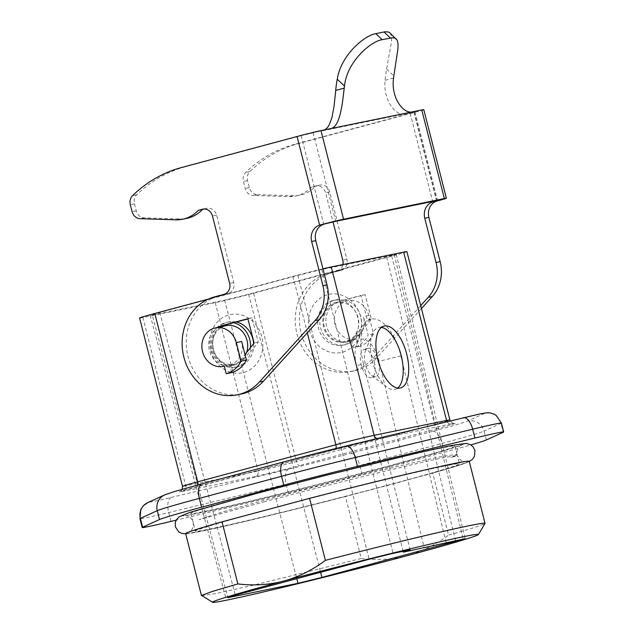 <?xml version="1.0" encoding="UTF-8"?>
<svg xmlns="http://www.w3.org/2000/svg" width="634" height="634" viewBox="0 0 634 634"><rect width="100%" height="100%" fill="white"/><g stroke="black" fill="none" stroke-linecap="round" stroke-linejoin="round"><path stroke-width="0.48" stroke-dasharray="3.17 2.38" d="M501.415 423.092A54.873 1.339 -14.3 0 1 500.987 423.385L484.083 431.104A13.718 13.591 65.5 0 0 467.512 421.127A68.599 1.672 165.7 0 1 432.436 431.374A13.718 6.292 -105 0 1 441.993 443.396L444.252 452.256L362.054 474.319A82.317 2.013 165.7 0 1 288.391 493.086L176.173 520.165M201.525 595.722L215.259 593.678L251.016 585.761L361.245 558.506L345.451 496.533L432.737 473.107L448.547 535.128A146.335 3.574 165.7 0 0 485.018 523.438M432.737 473.107A146.335 3.574 165.7 0 0 469.231 461.322M439.877 448.357A136.278 3.329 165.7 0 0 290.951 484.55A136.278 3.329 165.7 0 0 190.858 513.405A136.278 3.329 165.7 0 0 205.939 511.139A136.278 3.329 165.7 0 0 354.874 474.937A136.278 3.329 165.7 0 0 454.966 446.082A136.278 3.329 165.7 0 0 439.877 448.357M444.394 466.077A136.278 3.329 165.7 0 0 295.46 502.271A136.278 3.329 165.7 0 0 195.375 531.126A136.278 3.329 165.7 0 0 210.456 528.859A136.278 3.329 165.7 0 0 210.472 528.851A136.278 3.329 165.7 0 0 359.399 492.65A136.278 3.329 165.7 0 0 459.484 463.803A136.278 3.329 165.7 0 0 444.394 466.077M264.021 501.866C325.725 485.438 411.212 464.357 442.31 457.899L457.336 455.394L451.281 457.534L456.678 454.982L457.106 454.491L456.567 454.285L441.961 456.528C410.769 462.638 325.29 483.718 263.673 500.495C231.814 509.047 210.29 515.45 199.108 519.69L264.021 501.866M345.451 496.533A146.335 3.574 -14.3 0 1 185.651 533.606M361.245 558.506C393.318 562.366 422.41 554.576 448.547 535.128M152.263 314.995L159.736 312.467L297.901 275.394L321.826 269.49L396.258 254.337L248.599 294.247L224.674 300.144L152.263 314.995L227.764 597.299M444.252 452.256A82.317 2.013 165.7 0 0 470.896 444.886M358.678 346.544A27.436 24.377 78.4 0 0 373.505 333.975L368.782 315.439A19.662 17.467 -101.6 0 0 347.955 300.698A19.662 17.467 -101.6 0 0 335.029 324.497A19.662 17.467 -101.6 0 0 355.856 339.23A19.662 17.467 -101.6 0 0 356.76 339.016L358.678 346.544L353.328 347.638L351.41 340.109A19.662 17.467 -101.6 0 0 363.433 316.532L368.156 335.069A27.436 24.377 78.4 0 1 353.328 347.638M356.76 339.016L351.41 340.109M374.353 362.228C376.057 370.739 375.09 375.907 371.453 377.745C367.205 377.904 363.781 373.632 361.19 364.93C359.478 356.419 360.445 351.252 364.09 349.413L364.265 349.374C368.465 349.413 371.833 353.701 374.353 362.228M377.333 357.576A14.637 6.712 75 0 0 368.092 348.343A14.637 6.712 75 0 0 365.295 351.268A14.637 6.712 75 0 0 365.303 363.829A14.637 6.712 75 0 0 371.793 375.479A14.637 6.712 75 0 0 375.494 376.651A14.637 6.712 75 0 0 375.677 376.612A14.637 6.712 75 0 0 379.053 363.987M446.09 542.49L400.854 355.888C393.944 324.83 370.787 307.252 363.48 327.516C359.977 336.947 359.946 348.969 363.385 363.567L356.554 365.881C354.493 357.14 354.517 349.944 356.617 344.294C360.984 332.168 374.845 342.693 378.981 361.277L424.217 547.879M406.893 251.627A29.267 0.713 165.7 0 1 391.701 256.152L253.537 293.233A29.267 0.713 165.7 0 1 215.251 302.672L142.848 317.523A29.267 0.713 -14.3 0 1 139.607 318.014M322.944 268.824A29.267 0.713 -14.3 0 0 292.963 276.4L208.309 299.121M381.406 327.406A32.009 14.677 75 0 0 378.506 327.556A32.009 14.677 75 0 0 372.38 333.952A32.009 14.677 75 0 0 372.404 361.428A32.009 14.677 75 0 0 386.589 386.922A32.009 14.677 75 0 0 394.705 389.482A32.009 14.677 75 0 0 395.093 389.387A32.009 14.677 75 0 0 397.684 388.063M403.081 551.311L356.554 365.881M309.527 330.274A29.727 26.406 -101.6 0 0 342.376 352.219A29.727 26.406 -101.6 0 0 360.548 316.58A29.727 26.406 -101.6 0 0 327.699 294.628A29.727 26.406 -101.6 0 0 309.527 330.274M324.331 326.684A19.662 17.467 78.4 0 1 337.256 302.893A19.662 17.467 78.4 0 1 358.083 317.626A19.662 17.467 78.4 0 1 345.158 341.425A19.662 17.467 78.4 0 1 324.331 326.684M339.214 301.594A20.581 18.283 -101.6 0 0 326.502 325.733A20.581 18.283 -101.6 0 0 348.431 341.686A20.581 18.283 -101.6 0 0 358.337 335.465L371.326 319.005L365.121 294.636L344.682 299.93A22.864 20.312 78.4 0 1 360.833 316.889A22.864 20.312 78.4 0 1 360.992 328.816L359.969 329.03A22.864 20.312 -101.6 0 1 344.777 344.769L342.717 345.189A22.864 20.312 78.4 0 1 318.498 328.055A22.864 20.312 78.4 0 1 333.532 300.389A22.864 20.312 78.4 0 1 357.75 317.523A22.864 20.312 78.4 0 1 342.717 345.189M336.131 302.22A20.581 18.283 -101.6 0 0 323.419 326.367A20.581 18.283 -101.6 0 0 345.34 342.32A20.581 18.283 -101.6 0 0 355.254 336.091L360.992 328.816M373.505 333.975L368.156 335.069M344.682 299.93L343.652 300.136A22.864 20.312 -101.6 0 0 335.584 299.969A22.864 20.312 -101.6 0 0 320.558 327.635A22.864 20.312 -101.6 0 0 344.777 344.769M410.127 549.86L363.385 363.567M423.797 109.642A18.291 0.444 165.7 0 1 414.295 112.472L298.899 143.442A137.19 121.871 -101.6 0 0 249.891 171.529A9.145 8.123 -101.6 0 0 247.569 180.619L249.36 187.648A9.145 8.123 -101.6 0 0 257.364 194.646L253.251 195.494L288.961 196.619A36.582 32.5 -101.6 0 0 295.713 196.041A36.582 32.5 -101.6 0 0 311.468 187.133L315.502 186.055A9.145 8.123 -101.6 0 1 315.922 185.952A9.145 8.123 -101.6 0 1 325.607 192.807L333.032 221.924M389.918 32.913L391.392 35.797L391.59 41.273L386.613 69.082A100.608 89.378 -101.6 0 0 385.084 80.296C382.896 100.077 395.846 116.45 404.666 113.946L414.937 111.901L410.182 113.312L294.786 144.283A137.19 121.871 -101.6 0 0 245.778 172.369A9.145 8.123 -101.6 0 0 243.456 181.467L245.247 188.496A9.145 8.123 -101.6 0 0 253.251 195.494M421.404 308.544L376.636 357.933A50.3 44.689 -101.6 0 1 354.398 370.803A50.3 44.689 -101.6 0 1 300.801 331.812A50.3 44.689 -101.6 0 1 331.875 272.794L341.29 270.266L327.762 273.642A50.3 44.689 -101.6 0 0 296.688 332.652A50.3 44.689 -101.6 0 0 350.285 371.651A50.3 44.689 -101.6 0 0 372.523 358.781L420.667 305.667M337.177 271.114A9.145 8.123 -101.6 0 0 342.907 264.568M341.29 270.266A9.145 8.123 -101.6 0 0 346.885 259.298L329.72 191.967A9.145 8.123 -101.6 0 0 320.035 185.112A9.145 8.123 -101.6 0 0 319.615 185.207L315.502 186.055M257.364 194.646L293.074 195.779A36.582 32.5 -101.6 0 0 299.827 195.201A36.582 32.5 -101.6 0 0 315.581 186.293L319.615 185.207M315.581 186.293L311.468 187.133M330.235 128.718L301.166 135.668L185.77 166.639A137.19 121.871 -101.6 0 0 136.762 194.725A9.145 8.123 -101.6 0 0 134.44 203.823L136.231 210.853A9.145 8.123 -101.6 0 0 144.227 217.85L179.937 218.976A36.582 32.5 -101.6 0 0 186.689 218.405M412.512 111.838L404.666 113.946L322.389 130.826L324.941 129.804M204.259 209.006L206.478 208.412A9.145 8.123 -101.6 0 1 206.898 208.317A9.145 8.123 -101.6 0 1 216.59 215.164L233.756 282.502A9.145 8.123 -101.6 0 1 228.161 293.471L218.738 295.999A50.3 44.689 -101.6 0 0 187.672 355.016A50.3 44.689 -101.6 0 0 241.269 394.007M247.934 318.926L251.983 317.84L258.197 342.202L250.945 351.387A22.864 20.312 -101.6 0 1 235.753 367.126L237.813 366.706A22.864 20.312 78.4 0 1 213.595 349.572A22.864 20.312 78.4 0 1 228.628 321.906A22.864 20.312 78.4 0 1 236.434 322.017M234.635 322.5A22.864 20.312 -101.6 0 0 226.568 322.326A22.864 20.312 -101.6 0 0 211.534 349.992A22.864 20.312 -101.6 0 0 235.753 367.126M217.819 327.39A20.581 18.283 -101.6 0 0 209.957 352.211A20.581 18.283 -101.6 0 0 231.18 365.731A20.581 18.283 -101.6 0 0 241.086 359.51L244.993 354.564M220.901 326.756A20.581 18.283 -101.6 0 0 213.04 351.577A20.581 18.283 -101.6 0 0 234.271 365.097A20.581 18.283 -101.6 0 0 244.177 358.876L249.915 351.601L250.945 351.387M258.197 342.202L254.083 343.049M251.983 317.84L247.87 318.68M224.293 366.183L229.643 365.081A19.662 17.467 -101.6 0 0 241.665 341.504M231.561 372.618L229.643 365.081M246.642 352.48A19.662 17.467 78.4 0 1 234.081 364.201A19.662 17.467 78.4 0 1 213.254 349.469A19.662 17.467 78.4 0 1 226.179 325.678M210.789 350.523A29.727 26.406 -101.6 0 0 243.646 372.467A29.727 26.406 -101.6 0 0 261.818 336.828A29.727 26.406 -101.6 0 0 228.961 314.876A29.727 26.406 -101.6 0 0 210.789 350.523M250.501 347.583A22.864 20.312 78.4 0 1 249.915 351.601M253.584 343.683A22.864 20.312 78.4 0 1 237.813 366.706M257.261 493.22A145.424 3.55 165.7 0 0 198.141 513.231A145.424 3.55 165.7 0 0 388.309 466.331A145.424 3.55 165.7 0 0 447.715 446.249A145.424 3.55 165.7 0 0 257.483 493.165M224.254 521.251A145.424 3.55 165.7 0 0 202.634 530.959A145.424 3.55 165.7 0 0 347.804 495.899M343.652 300.136L361.008 295.484L367.213 319.845L359.969 329.03M365.121 294.636L361.008 295.484M371.326 319.005L367.213 319.845M430.47 473.717A145.424 3.55 165.7 0 0 452.272 463.961A145.424 3.55 165.7 0 0 307.181 498.99M486.341 439.964L484.083 431.104A82.317 2.013 165.7 0 1 441.993 443.396L359.795 465.459L362.054 474.319M224.674 300.144L296.783 578.683M345.72 446.106L463.177 417.766A41.155 1.006 -14.3 0 1 484.408 413.408A13.718 13.591 -114.5 0 1 500.987 423.385L503.245 432.245M400.854 355.888L378.981 361.277M215.251 302.672L258.157 471.014A29.267 0.713 165.7 0 0 296.443 461.576A4.573 2.1 75 0 0 299.628 465.586A33.84 0.824 165.7 0 1 255.359 476.499A4.573 4.066 -101.6 0 0 258.157 471.014L185.754 485.866A29.267 0.713 -14.3 0 1 182.513 486.349M253.537 293.233L296.443 461.576L434.607 424.495A29.267 0.713 165.7 0 0 449.807 419.97M391.701 256.152L434.607 424.495A4.573 2.1 75 0 0 437.793 428.505A33.84 0.824 165.7 0 0 451.622 423.829A4.573 4.066 -101.6 0 1 451.408 423.877L454.245 423.361L452.85 423.179L450.156 420.905M386.764 257.166L455.458 540.564M394.237 254.638L463.161 538.987M248.599 294.247L320.582 572.296M368.782 315.439L363.433 316.532M321.826 269.49L393.056 553.363M447.041 421.65A4.573 4.066 -101.6 0 0 451.408 423.877L379.005 438.728A4.573 4.066 78.4 0 1 376.961 438.562M249.891 171.529L245.778 172.369M298.899 143.442L294.786 144.283M376.636 357.933L372.523 358.781M331.875 272.794L327.762 273.642M346.885 259.298L342.772 260.146M329.72 191.967L325.607 192.807M293.074 195.779L288.961 196.619M249.36 187.648L245.247 188.496M247.569 180.619L243.456 181.467M410.182 113.312L432.65 201.438M413.923 112.052L436.501 200.653M301.166 135.668L323.752 224.278M313.133 132.72L335.711 221.321M185.77 166.639L181.657 167.487M386.613 69.082L393.849 75.945M393.579 78.014L385.084 80.296M136.762 194.725L132.649 195.573M218.738 295.999L214.625 296.839M228.161 293.471L224.048 294.311M233.756 282.502L229.635 283.343M216.59 215.164L212.477 216.012M206.478 208.412L203.213 209.085M179.937 218.976L175.824 219.824M144.227 217.85L140.114 218.69M136.231 210.853L132.118 211.693M134.44 203.823L130.327 204.663M244.177 358.876L241.086 359.51M437.793 428.505L299.628 465.586M255.359 476.499L182.957 491.35A33.84 0.824 -14.3 0 1 196.786 486.674L334.95 449.593A33.84 0.824 -14.3 0 1 379.211 438.68L451.622 423.829M432.436 431.374L350.237 453.429A68.599 1.672 165.7 0 1 288.85 469.073L171.402 497.413A41.155 1.006 -14.3 0 1 150.163 501.771L167.067 494.052A68.599 1.672 165.7 0 1 202.135 483.805L284.341 461.742M484.408 413.408L467.512 421.127M197.935 484.931A4.573 2.1 -105 0 1 196.841 486.658A4.573 2.1 -105 0 1 196.786 486.674M334.95 449.593A4.573 2.1 75 0 0 335.006 449.585A4.573 2.1 75 0 0 335.949 448.484M379.211 438.68A4.573 4.066 78.4 0 1 379.005 438.728L335.006 449.585L180.246 491.461L182.291 489.266M182.957 491.35A4.573 4.066 -101.6 0 0 185.754 485.866L142.848 317.523M350.237 453.429A13.718 6.292 -105 0 1 359.795 465.459A82.317 2.013 165.7 0 1 286.132 484.225L168.684 512.565A54.873 1.339 -14.3 0 1 139.932 518.667M288.85 469.073A13.718 6.372 -103.6 0 0 286.132 484.225L288.391 493.086M171.402 497.413A13.718 6.372 -103.6 0 0 168.684 512.565L170.942 521.425M150.163 501.771A13.718 13.591 65.5 0 0 147.857 502.58L147.77 502.619M164.753 494.861A13.718 13.591 -114.5 0 1 167.067 494.052M292.963 276.4L307.332 332.779M297.901 275.394L369.131 559.267M159.736 312.467L235.349 595.168M414.295 112.472L436.881 201.073M358.337 335.465L355.254 336.091M190.858 513.405L195.375 531.126M454.966 446.082L457.106 454.491C455.236 450.124 461.425 444.188 461.203 445.116L448.357 449.443L388.198 466.362C339.737 479.383 276.21 495.4 233.994 505.235C203.054 512.327 186.689 515.759 184.898 515.545C186.317 515.085 193.053 518.232 193.093 522.242C194.495 529.374 189.241 531.989 189.114 532.1L224.674 521.132M306.888 499.069L378.03 481.158L429.044 469.049L465.419 461.671C464.579 461.045 461.275 463.113 457.336 455.394L459.484 463.803M375.677 376.612L371.453 377.745M356.617 344.294L363.48 327.516M400.593 387.913L395.093 389.387M396.258 254.337L465.19 538.678M335.584 299.969L333.532 300.389M371.793 375.479L386.589 386.922M347.955 300.698L337.256 302.893M354.398 370.803L350.285 371.651M320.035 185.112L315.922 185.952M299.827 195.201L295.713 196.041M414.937 111.901L437.515 200.495M330.686 128.607L322.833 130.715M206.898 208.317L202.785 209.157M234.271 365.097L231.18 365.731M368.092 348.343L364.09 349.413M365.295 351.268L372.38 333.952M355.856 339.23L345.158 341.425M383.998 326.082L378.506 327.556M226.568 322.326L228.628 321.906M150.242 315.304L225.847 597.997M469.279 461.528L448.761 468.431L392.937 484.027L329.03 500.725L249.107 520.466L207.58 529.937L185.707 533.82M348.431 341.686L345.34 342.32M224.301 366.206L234.081 364.201"/><path stroke-width="0.95" d="M478.416 534.549A137.19 3.352 165.7 0 0 287.147 580.102L280.474 581.893A137.19 3.352 165.7 0 0 212.612 602.3A137.19 3.352 165.7 0 0 346.322 571.591A137.19 3.352 165.7 0 0 478.416 534.549L485.018 523.438A146.335 3.574 165.7 0 0 485.042 523.343A146.335 3.574 165.7 0 0 325.385 560.369L309.574 498.348A146.335 3.574 165.7 0 1 469.231 461.322L485.042 523.343M212.612 602.3L201.628 595.405L212.144 591.514L237.853 583.914C252.269 585.697 266.47 585.024 280.474 581.893M201.461 595.651L185.651 533.606A146.335 3.574 -14.3 0 1 222.035 521.845L237.853 583.914M227.764 597.299L227.875 597.696L297.98 583.312L321.906 577.415L465.19 538.678L403.295 552.174L403.081 551.311M463.177 417.766A13.718 6.372 76.4 0 1 463.343 417.719A13.718 6.372 76.4 0 1 472.671 429.194L355.214 457.534L357.473 466.394L474.929 438.054A54.873 1.339 -14.3 0 1 503.673 431.952A54.873 1.339 -14.3 0 1 503.245 432.245L486.341 439.964A82.317 2.013 165.7 0 1 470.896 444.886M379.053 363.987A14.637 6.712 75 0 0 378.466 361.126A14.637 6.712 75 0 0 377.333 357.576M182.291 489.266L182.513 486.349L139.607 318.014A29.267 0.713 -14.3 0 1 154.799 313.481L197.713 481.824A4.573 2.1 -105 0 1 197.935 484.931M208.309 299.121L154.799 313.481M322.944 268.824A29.267 0.713 -14.3 0 1 331.249 266.962L403.652 252.11L446.566 420.453A4.573 4.066 -101.6 0 0 447.041 421.65M450.156 420.905L406.893 251.627A29.267 0.713 165.7 0 0 403.652 252.11M397.684 388.063A32.009 14.677 75 0 0 401.195 355.516A32.009 14.677 75 0 0 381.406 327.406M406.695 354.041A32.009 14.677 -105 0 1 400.593 387.913A32.009 14.677 -105 0 1 400.197 388.008A32.009 14.677 -105 0 1 377.896 359.953A32.009 14.677 -105 0 1 383.998 326.082A32.009 14.677 -105 0 1 406.695 354.041M403.295 552.174L410.127 549.86L393.056 553.363L369.131 559.267L235.349 595.168L227.875 597.696M420.667 305.667L428.172 297.386A36.582 32.5 -101.6 0 0 436.049 262.484L424.772 218.254A13.718 12.189 -101.6 0 1 432.768 201.921L436.501 200.653L335.711 221.321L319.639 225.125A13.718 12.189 -101.6 0 0 311.643 241.459L322.912 285.688A36.582 32.5 -101.6 0 1 315.035 320.59L259.393 381.977A50.3 44.689 -101.6 0 1 237.156 394.847A50.3 44.689 -101.6 0 1 183.559 355.856A50.3 44.689 -101.6 0 1 214.625 296.839L224.048 294.311A9.145 8.123 -101.6 0 0 229.635 283.343L212.477 216.012A9.145 8.123 -101.6 0 0 202.785 209.157A9.145 8.123 -101.6 0 0 202.365 209.26L198.331 210.337L204.259 209.006M396.282 38.951L394.72 38.024L392.319 37.739L382.151 39.673L375.788 33.642L385.012 31.779L388.341 31.985L389.918 32.913L397.256 40.33L398.057 43.873L397.922 48.913L393.849 75.945A91.462 81.247 -101.6 0 0 393.579 78.014C390.623 97.771 403.66 114.389 412.512 111.838L421.769 109.944A18.291 0.444 165.7 0 1 423.797 109.642L446.384 198.236A18.291 0.444 165.7 0 1 437.27 200.962L436.881 201.073A13.718 12.189 -101.6 0 0 428.885 217.414L440.162 261.644A36.582 32.5 -101.6 0 1 432.285 296.546L421.404 308.544M342.907 264.568A9.145 8.123 -101.6 0 0 342.772 260.146L333.032 221.924M237.156 394.847L241.269 394.007A50.3 44.689 -101.6 0 0 263.506 381.137L319.148 319.75A36.582 32.5 -101.6 0 0 327.025 284.84L315.756 240.619A13.718 12.189 -101.6 0 1 323.752 224.278L324.148 224.167M412.512 111.838L320.978 130.612A18.291 0.444 165.7 0 0 297.053 136.516L181.657 167.487A137.19 121.871 -101.6 0 0 132.649 195.573A9.145 8.123 -101.6 0 0 130.327 204.663L132.118 211.693A9.145 8.123 -101.6 0 0 140.114 218.69L175.824 219.824A36.582 32.5 -101.6 0 0 182.576 219.245A36.582 32.5 -101.6 0 0 198.331 210.337M446.384 198.236A18.291 0.444 165.7 0 0 444.355 198.545L343.565 219.213A18.291 0.444 165.7 0 0 320.027 225.007M382.151 39.673C371.239 41.17 347.052 61.133 344.484 86.073A91.462 81.247 -101.6 0 0 344.214 88.142L335.719 90.424L334.047 106.496L331.954 117.591L329.236 124.882L327.485 127.529L324.941 129.804M344.214 88.142C342.027 107.74 339.396 127.569 330.235 128.718L330.686 128.607M375.788 33.642C364.938 35.195 341.037 54.762 337.24 79.202A100.608 89.378 -101.6 0 0 335.719 90.424M182.576 219.245L186.689 218.405A36.582 32.5 -101.6 0 0 202.452 209.497M250.501 347.583A22.864 20.312 78.4 0 0 249.756 339.673A22.864 20.312 78.4 0 0 233.605 322.706L247.934 318.926M244.993 354.564L254.083 343.049L247.87 318.68L221.963 325.638A20.581 18.283 -101.6 0 0 217.819 327.39M233.605 322.706L225.054 325.004A20.581 18.283 -101.6 0 0 220.901 326.756M357.473 466.394A82.317 2.013 165.7 0 0 283.81 485.161L201.612 507.224A82.317 2.013 165.7 0 0 159.53 519.515L157.272 510.655A13.718 13.591 -114.5 0 1 164.753 494.861L147.857 502.58A13.718 13.591 65.5 0 0 140.368 518.374L157.272 510.655A82.317 2.013 165.7 0 1 199.353 498.364A13.718 6.292 -105 0 1 201.969 483.845A13.718 6.292 -105 0 1 202.135 483.805M287.147 580.102C300.896 575.783 313.64 569.205 325.385 560.369M222.035 521.845L309.574 498.348M226.211 373.711L231.561 372.618A27.436 24.377 78.4 0 0 246.388 360.041L241.665 341.504L236.316 342.606A19.662 17.467 -101.6 0 0 215.489 327.865A19.662 17.467 -101.6 0 0 202.555 351.664A19.662 17.467 -101.6 0 0 223.39 366.397A19.662 17.467 -101.6 0 0 224.293 366.183L226.211 373.711A27.436 24.377 78.4 0 0 241.039 361.142L236.316 342.606M236.434 322.017A22.864 20.312 78.4 0 1 252.847 339.039A22.864 20.312 78.4 0 1 253.584 343.683M241.039 361.142L246.388 360.041M215.489 327.865L226.179 325.678A19.662 17.467 78.4 0 1 247.014 340.41A19.662 17.467 78.4 0 1 246.642 352.48M176.173 520.165L170.942 521.425A54.873 1.339 -14.3 0 1 142.19 527.528A54.873 1.339 -14.3 0 1 142.626 527.234L159.53 519.515M296.783 578.683L297.98 583.312M455.458 540.564L455.688 541.515M320.582 572.296L321.906 577.415M331.249 266.962L374.163 435.304L446.566 420.453A29.267 0.713 165.7 0 1 449.807 419.97M432.285 296.546L428.172 297.386M432.65 201.438L432.768 201.921M297.053 136.516L319.639 225.125M320.978 130.612L343.565 219.213M421.769 109.944L444.355 198.545M344.484 86.073L337.24 79.202M384.014 31.954L390.378 37.992M319.148 319.75L315.035 320.59M263.506 381.137L259.393 381.977M203.213 209.085L202.365 209.26M327.025 284.84L322.912 285.688M225.054 325.004L221.963 325.638M201.612 507.224L199.353 498.364L281.551 476.3A82.317 2.013 165.7 0 1 355.214 457.534A13.718 6.372 -103.6 0 0 345.895 446.059A13.718 6.372 -103.6 0 0 345.72 446.106A68.599 1.672 165.7 0 0 284.341 461.742A13.718 6.292 75 0 0 284.167 461.782A13.718 6.292 75 0 0 281.551 476.3L283.81 485.161M335.949 448.484A4.573 2.1 75 0 0 335.877 444.743L197.713 481.824A29.267 0.713 -14.3 0 0 182.513 486.349M376.961 438.562A4.573 4.066 78.4 0 1 374.163 435.304A29.267 0.713 -14.3 0 0 335.877 444.743L307.332 332.779M503.673 431.952L501.415 423.092A54.873 1.339 -14.3 0 0 472.671 429.194L474.929 438.054M142.19 527.528L139.932 518.667A54.873 1.339 -14.3 0 1 140.368 518.374L142.626 527.234M315.756 240.619L311.643 241.459M437.27 200.962L433.157 201.81M428.885 217.414L424.772 218.254M440.162 261.644L436.049 262.484M164.753 494.861L175.142 491.342L201.969 483.845L284.167 461.782L345.895 446.059L480.184 413.851L487.403 412.718L490.082 412.869L494.235 414.184L496.089 415.302L501.415 423.092M139.932 518.667L140.875 509.292L143.339 505.742L147.77 502.619M185.707 533.82L181.736 533.392L178.701 531.839L175.388 526.838L175.246 522.804L176.371 519.801L179.05 516.869L189.796 512.423L257.372 493.189L321.937 476.324L418.86 452.613L450.457 445.678L466.347 443.412L470.65 444.735L473.091 446.811L474.929 450.402L474.462 456.385L472.568 459.214L469.279 461.528M223.39 366.397L224.301 366.206M306.888 499.069L224.674 521.132"/></g></svg>
